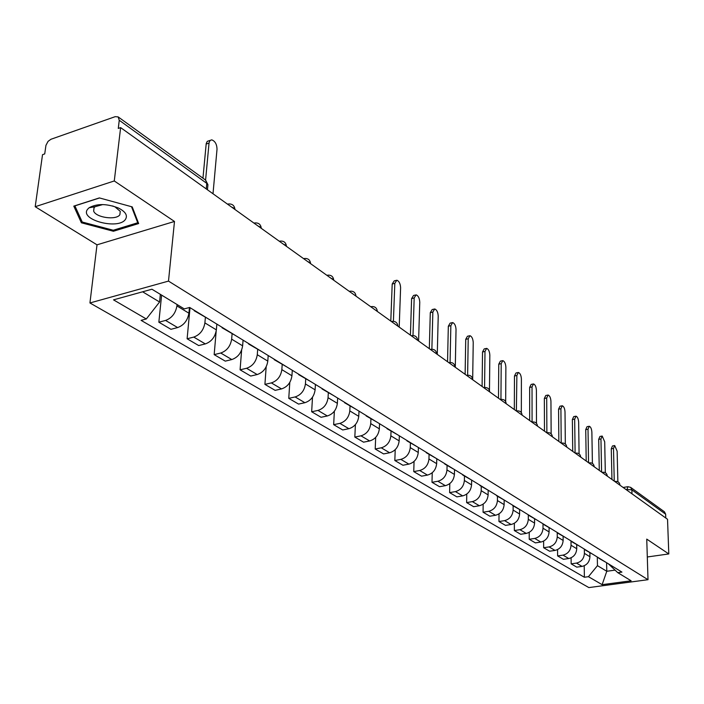 <?xml version="1.0" encoding="UTF-8"?>
<svg xmlns="http://www.w3.org/2000/svg" width="704" height="704" viewBox="0 0 704 704"><rect width="100%" height="100%" fill="white"/><g stroke="black" fill="none" stroke-linecap="round" stroke-linejoin="round"><path stroke-width="1.06" d="M114.277 180.963L35.2 206.712L97.011 244.825L89.936 302.966L588.861 587.585L648.006 579.7L168.494 281.098L174.486 221.461L114.277 180.963L120.63 127.609L667.533 519.27L668.8 553.942L646.747 539.114L648.006 579.7M35.2 206.712L42.522 154.678L44.722 153.912L45.945 145.35L48.066 141.346L50.97 139.26L115.21 116.662L118.149 116.899L205.612 180.118L206.782 183.366L119.249 120.27L118.149 116.899M631.99 493.821L631.884 489.843L630.643 487.37L664.435 511.799L665.65 514.193L631.884 489.843L625.882 489.447M665.79 518.03L665.65 514.193M647.302 556.978L668.8 553.942M119.249 120.27L118.281 128.427L120.63 127.609M177.065 304.515L176.924 305.914C175.604 313.254 171.82 318.094 165.563 320.434L158.849 322.203L170.958 329.305L177.646 327.571C183.867 325.266 187.625 320.47 188.91 313.201L189.446 307.516M196.337 311.538L192.456 309.17M161.612 295.108L158.849 322.203M194.19 310.719L208.27 318.842M205.374 317.557L204.89 322.898C203.65 330.106 199.936 334.831 193.758 337.084L187.114 338.774L198.704 345.567L205.322 343.913C211.464 341.695 215.142 337.005 216.357 329.868L216.85 324.104M224.18 328.583L220.317 326.225M190.027 307.683L187.114 338.774M222.042 327.756L235.585 335.57M232.082 333.898L231.651 339.152C230.481 346.227 226.838 350.847 220.739 353.021L214.166 354.631L225.262 361.134L231.81 359.559C237.873 357.412 241.481 352.836 242.625 345.822L243.074 340.155M250.8 344.89L246.954 342.531M216.181 331.188L214.166 354.631M248.679 344.054L261.721 351.569M257.664 349.554L257.277 354.719C256.177 361.662 252.604 366.186 246.576 368.28L240.082 369.811L250.712 376.05L257.189 374.546C263.182 372.478 266.719 367.998 267.802 361.108L268.198 355.538M276.294 360.492L272.466 358.151M241.63 350.099L240.082 369.811M274.182 359.656L286.748 366.898M282.19 364.558L281.846 369.635C280.799 376.464 277.306 380.882 271.348 382.906L264.924 384.375L275.123 390.359L281.521 388.916C287.443 386.927 290.919 382.536 291.94 375.76L292.292 370.286M300.714 375.443L296.912 373.111M266.174 366.802L264.924 384.375M298.619 374.616L310.746 381.586M305.721 378.954L305.422 383.953C304.436 390.658 300.995 394.988 295.117 396.942L288.763 398.35L298.558 404.087L304.885 402.706C310.737 400.787 314.142 396.493 315.11 389.831L315.418 384.446M324.139 389.787L320.355 387.473M289.793 382.413L288.763 398.35M322.062 388.951L333.758 395.674M328.319 392.779L328.055 397.698C327.122 404.29 323.752 408.531 317.944 410.423L311.661 411.761L321.068 417.278L327.325 415.958C333.106 414.102 336.45 409.895 337.366 403.348L337.638 398.05M346.623 403.55L342.866 401.245M312.506 397.179L311.661 411.761M344.564 402.714L355.863 409.209M350.038 406.067L349.809 410.907C348.92 417.393 345.611 421.546 339.874 423.377L333.661 424.662L342.716 429.968L348.902 428.701C354.605 426.906 357.896 422.787 358.758 416.337L358.996 411.127M368.218 416.768L364.487 414.489M334.365 411.215L333.661 424.662M366.177 415.941L377.106 422.206M370.929 418.854L370.726 423.606C369.89 429.994 366.643 434.069 360.976 435.829L354.825 437.07L363.546 442.174L369.653 440.959C375.294 439.217 378.523 435.178 379.342 428.842L379.544 423.702M388.986 429.484L385.273 427.214M355.406 424.6L354.825 437.07M386.954 428.657L397.531 434.72M391.037 431.156L390.861 435.838C390.078 442.121 386.874 446.116 381.278 447.823L375.206 449.002L383.592 453.922L389.638 452.76C395.217 451.079 398.385 447.11 399.159 440.871L399.335 435.82M408.962 441.716L405.284 439.463M375.681 437.404L375.206 449.002M406.956 440.889L417.19 446.75M410.406 443.001L410.256 447.612C409.508 453.798 406.366 457.714 400.84 459.369L394.83 460.513L402.917 465.247L408.892 464.13C414.401 462.502 417.516 458.612 418.255 452.47L418.396 447.489M428.199 453.49L424.547 451.255M395.217 449.671L394.83 460.513M426.202 452.672L436.128 458.348M429.07 454.423L428.956 458.973C428.243 465.054 425.154 468.899 419.69 470.501L413.75 471.601L421.546 476.168L427.46 475.094C432.898 473.51 435.97 469.691 436.656 463.646L436.779 458.744M446.732 464.842L443.106 462.616M414.058 461.437L413.75 471.601M444.761 464.024L454.37 469.515M447.075 465.441L446.978 469.92C446.31 475.913 443.274 479.688 437.87 481.246L432.001 482.293L439.525 486.702L445.368 485.672C450.745 484.132 453.763 480.392 454.423 474.434L454.511 469.603M464.605 475.781L461.006 473.581M432.238 472.736L432.001 482.293M462.642 474.962L471.97 480.295M464.455 476.071L464.385 480.489C463.751 486.385 460.759 490.09 455.418 491.603L449.618 492.615L456.887 496.874L462.66 495.88C467.975 494.393 470.941 490.714 471.566 484.845L471.636 480.198M481.844 486.332L478.28 484.15M449.803 483.604L449.618 492.615M479.908 485.522L488.963 490.688M481.246 486.341L481.184 490.688C480.586 496.505 477.646 500.148 472.366 501.618L466.629 502.586L473.651 506.704L479.362 505.745C484.616 504.293 487.538 500.676 488.127 494.903L488.171 490.442M498.494 496.531L494.947 494.358M466.761 494.076L466.629 502.586M496.566 495.722L505.366 500.738M497.464 496.267L497.429 500.553C496.857 506.282 493.962 509.854 488.743 511.289L483.067 512.222L489.861 516.199L495.51 515.275C500.702 513.867 503.571 510.321 504.134 504.627L504.161 500.306M514.571 506.37L511.06 504.222M483.164 504.161L483.067 512.222M512.662 505.569L521.215 510.435M513.137 505.859L513.128 510.083C512.582 515.733 509.731 519.244 504.574 520.634L498.96 521.541L505.534 525.386L511.122 524.498C516.252 523.125 519.086 519.631 519.614 514.026L519.622 509.81M530.112 515.882L526.627 513.753M499.022 513.894L498.96 521.541M528.22 515.09L536.536 519.816M528.308 515.143L528.308 519.306C527.798 524.876 524.99 528.334 519.895 529.681L514.342 530.552L520.696 534.274L526.231 533.421C531.3 532.083 534.09 528.651 534.591 523.116L534.582 518.98M545.142 525.087L541.693 522.975M514.369 523.283L514.342 530.552M543.268 524.295L551.355 528.889M542.995 524.119L543.013 528.238C542.529 533.72 539.766 537.126 534.723 538.437L529.232 539.273L535.383 542.881L540.857 542.054C545.864 540.76 548.61 537.381 549.094 531.925L549.067 527.842M559.689 533.993L556.266 531.898M529.223 532.356L529.232 539.273M557.832 533.201L565.699 537.671M557.216 532.778L557.251 536.879C556.785 542.291 554.066 545.635 549.085 546.911L543.646 547.73L549.613 551.223L555.016 550.422C559.979 549.155 562.681 545.838 563.138 540.452L563.103 536.43M573.769 542.617L570.372 540.531M543.62 541.121L543.646 547.73M571.93 541.834L579.594 546.181M570.997 541.147L571.041 545.257C570.601 550.59 567.917 553.881 562.989 555.13L557.621 555.914L563.402 559.302L568.753 558.527C573.654 557.295 576.321 554.03 576.752 548.724L576.699 544.746M587.409 550.968L584.047 548.9M557.568 549.604L557.621 555.914M585.587 550.185L593.058 554.418M584.346 549.226L584.408 553.379C583.994 558.642 581.354 561.88 576.479 563.094L571.164 563.851L576.77 567.142L582.058 566.394C586.907 565.189 589.538 561.968 589.943 556.741L589.882 552.816M600.635 559.055L597.291 557.014M571.094 557.823L571.164 563.851M598.822 558.281L606.1 562.408M142.63 291.799L159.57 301.998L160.354 294.342M159.57 301.998L146.309 318.974L113.52 299.86L151.932 289.221L184.263 308.898L189.666 307.454L621.94 572.106L617.786 572.669L631.127 580.791L602.122 584.672L588.438 576.69L597.458 565.664L606.778 571.27L614.962 570.143M146.309 318.974L141.09 320.364L584.382 577.254L588.438 576.69M89.936 302.966L168.494 281.098M97.011 244.825L174.486 221.461M138.662 223.555L132.22 206.897L99.378 197.921L73.797 206.122L81.382 222.79L113.414 231.255L138.662 223.555M606.602 562.716L606.778 571.27L602.122 584.672M597.3 557.022L597.458 565.664M617.786 572.669L608.247 563.719M584.214 565.77L584.382 577.254M113.546 230.155L113.414 231.255M81.646 220.739L81.382 222.79M202.954 178.2L206.21 143.616L207.258 141.354L210.153 140.386M213.004 193.767L217.026 149.151C216.832 144.188 215.072 141.09 211.746 139.858L210.118 140.413L209.07 142.674L205.586 180.101M87.578 209.282C79.156 219.789 118.281 230.129 125.409 219.454C127.908 215.494 125.567 211.675 118.386 208.006C106.691 203.544 96.923 203.465 89.091 207.768L87.578 209.282M102.784 204.565L95.031 206.73L93.993 207.768L93.658 211.112C95.946 217.642 116.239 220.431 119.865 214.755L120.252 211.341L115.016 206.897L112.605 205.946M131.507 206.694L137.729 222.763L113.265 230.243L82.227 222.024L74.888 205.867L99.546 197.965M137.87 221.505L137.729 222.763M390.799 321.094L392.198 284.02L394.196 280.878L395.947 280.43M399.203 327.114L400.602 287.716C400.356 283.606 399.089 281.107 396.81 280.21L394.812 283.351L393.404 321.288M410.414 335.139L411.602 298.61L413.521 295.486L415.307 295.038M418.59 340.991L419.76 302.183C419.505 298.153 418.29 295.706 416.099 294.844L414.181 297.968L412.993 335.526M429.317 348.682L430.294 312.673L432.15 309.566L433.954 309.126M437.272 354.376L438.222 316.122C437.967 312.18 436.797 309.786 434.694 308.95L432.846 312.066L431.869 349.237M447.542 361.733L448.325 326.242L450.111 323.145L451.942 322.714M455.286 367.277L456.034 329.569C455.778 325.706 454.643 323.365 452.628 322.555L450.85 325.653L450.067 362.463M465.124 374.326L465.722 339.328L467.447 336.257L469.295 335.834M472.674 379.57L473.229 342.54C472.965 338.756 471.874 336.468 469.938 335.685L468.222 338.765L467.623 375.232M482.099 386.478L482.53 351.974L484.185 348.92L486.05 348.498M489.465 390.403L489.834 355.08C489.57 351.366 488.506 349.131 486.649 348.366L484.994 351.428L484.572 387.534M498.494 398.218L498.766 364.188L500.359 361.152L502.242 360.738M505.674 401.606L505.877 367.189C505.613 363.546 504.583 361.354 502.797 360.624L501.204 363.66L500.94 399.423M514.334 409.561L514.466 375.998L516.006 372.979L517.889 372.574M521.338 412.614L521.4 378.902C521.127 375.329 520.133 373.182 518.408 372.469L516.877 375.487L516.384 411.03M529.663 420.534L529.646 387.42L531.133 384.419L533.025 384.032M536.483 423.35L536.404 390.236C536.14 386.725 535.172 384.622 533.518 383.926L532.03 386.927L532.074 422.066M544.491 431.156L544.342 398.482L545.776 395.498L547.677 395.111M551.144 433.796L550.942 401.201C550.669 397.751 549.727 395.692 548.134 395.023L546.7 398.006L546.876 432.802M558.844 441.434L558.571 409.182L559.962 406.226L561.862 405.847M565.33 443.951L565.013 411.822C564.74 408.443 563.834 406.419 562.285 405.759L560.912 408.725L561.211 443.133M572.739 451.387L572.361 419.558L573.698 416.618L575.599 416.249M579.084 453.816L578.653 422.118C578.371 418.792 577.491 416.812 576.004 416.17L574.675 419.118L575.098 453.077M586.212 461.041L585.728 429.616L587.022 426.694L588.922 426.334M592.407 463.39L591.87 432.098C591.598 428.824 590.735 426.879 589.301 426.263L588.016 429.185L588.553 462.713M599.28 470.395L598.69 439.366L599.94 436.462L601.841 436.11M605.326 472.701L604.692 441.778L602.193 436.049L600.952 438.953L601.594 472.058M611.952 479.468L611.266 448.826L612.471 445.949L614.372 445.606M617.866 481.738L617.135 451.167L614.706 445.544L613.501 448.43L614.249 481.114M619.986 485.223L618.394 484.088M602.254 472.525L602.862 472.234C605.387 472.164 606.866 473.378 607.279 475.869L605.66 474.962M594.211 466.761L592.522 465.555M580.703 457.098L578.97 455.849M566.773 447.11L564.969 445.826M552.376 436.806L550.519 435.477M537.504 426.149L535.586 424.776M522.122 415.14L520.142 413.714M506.211 403.744L504.161 402.274M489.746 391.952L487.617 390.43M472.692 379.738L470.483 378.162M455.013 367.083L452.725 365.446M436.682 353.954L434.315 352.255M417.657 340.331L415.202 338.562M397.901 326.181L395.349 324.35M377.37 311.476L374.713 309.575M356.022 296.182L353.258 294.202M333.793 280.271L332.913 279.092L330.915 278.212M310.64 263.692L309.707 262.469L307.648 261.545M286.51 246.409L285.516 245.124L283.378 244.165M261.325 228.369L260.269 227.031L258.051 226.028M235.013 209.528L233.895 208.129L231.598 207.082M626.868 490.151L627.898 486.684L630.643 487.37M589.943 556.741L584.408 553.379M576.752 548.724L571.041 545.257M563.138 540.452L557.251 536.879M549.094 531.925L543.013 528.238M534.591 523.116L528.308 519.306M519.614 514.026L513.128 510.083M504.134 504.627L497.429 500.553M488.127 494.903L481.184 490.688M471.566 484.845L464.385 480.489M454.423 474.434L446.978 469.92M436.656 463.646L428.956 458.973M418.255 452.47L410.256 447.612M399.159 440.871L390.861 435.838M379.342 428.842L370.726 423.606M358.758 416.337L349.809 410.907M337.366 403.348L328.055 397.698M315.11 389.831L305.422 383.953M291.94 375.76L281.846 369.635M267.802 361.108L257.277 354.719M242.625 345.822L231.651 339.152M216.357 329.868L204.89 322.898M188.91 313.201L176.924 305.914M568.753 558.527L562.989 555.13M555.016 550.422L549.085 546.911M540.857 542.054L534.723 538.437M526.231 533.421L519.895 529.681M511.122 524.498L504.574 520.634M495.51 515.275L488.743 511.289M479.362 505.745L472.366 501.618M462.66 495.88L455.418 491.603M445.368 485.672L437.87 481.246M427.46 475.094L419.69 470.501M408.892 464.13L400.84 459.369M389.638 452.76L381.278 447.823M369.653 440.959L360.976 435.829M348.902 428.701L339.874 423.377M327.325 415.958L317.944 410.423M304.885 402.706L295.117 396.942M281.521 388.916L271.348 382.906M257.189 374.546L246.576 368.28M231.81 359.559L220.739 353.021M205.322 343.913L193.758 337.084M177.646 327.571L165.563 320.434M582.058 566.394L576.479 563.094M227.48 204.134L228.404 203.975C232.267 203.711 234.45 205.506 234.96 209.37L234.951 209.484M253.968 223.098L254.883 222.939C258.632 222.684 260.762 224.435 261.263 228.184L261.254 228.316M279.321 241.261L280.227 241.085C283.879 240.847 285.947 242.554 286.449 246.206L286.44 246.356M303.626 258.667L304.515 258.482C308.07 258.262 310.094 259.926 310.578 263.481L310.57 263.639M326.938 275.361L327.8 275.167C331.276 274.956 333.247 276.584 333.731 280.042L333.722 280.218M349.307 291.377L350.161 291.174C353.549 290.981 355.485 292.574 355.96 295.953L355.951 296.138M370.823 306.768L371.642 306.566C374.95 306.381 376.842 307.938 377.309 311.23L377.3 311.423M391.477 321.578L392.295 321.358C395.525 321.182 397.382 322.705 397.839 325.926L397.83 326.128M411.365 335.817L412.166 335.588C415.325 335.43 417.138 336.926 417.604 340.067L417.595 340.278M430.514 349.536L431.297 349.298C434.394 349.149 436.172 350.61 436.63 353.69L436.621 353.91M448.967 362.754L449.733 362.507C452.769 362.366 454.511 363.801 454.96 366.81L454.96 367.039M466.761 375.496L467.509 375.241C470.483 375.109 472.19 376.517 472.639 379.474L472.639 379.702M483.93 387.79L484.669 387.534C487.582 387.411 489.254 388.793 489.702 391.679L489.694 391.917M500.509 399.661L501.222 399.397C504.082 399.282 505.736 400.638 506.167 403.471L506.167 403.718M516.525 411.127L517.22 410.863C520.027 410.758 521.646 412.086 522.086 414.867L522.086 415.114M532.004 422.215L532.69 421.942C535.445 421.846 537.038 423.157 537.469 425.876L537.469 426.131M546.973 432.942L547.642 432.661C550.352 432.564 551.918 433.858 552.341 436.533L552.35 436.788M561.466 443.318L562.118 443.036C564.775 442.948 566.315 444.215 566.738 446.838L566.746 447.093M575.494 453.358L576.127 453.077C578.741 452.998 580.263 454.247 580.686 456.826L580.686 457.081M589.081 463.091L589.706 462.801C592.275 462.73 593.771 463.962 594.185 466.497L594.194 466.752M615.023 481.668L615.622 481.378C618.103 481.307 619.555 482.504 619.969 484.959L619.978 485.214M207.794 186.111L207.926 184.694L206.782 183.366L206.263 188.945M209.018 143.106L206.149 144.047M394.812 283.351L392.198 284.02M414.181 297.968L411.602 298.61M432.846 312.066L430.294 312.673M450.85 325.653L448.325 326.242M468.222 338.765L465.722 339.328M484.994 351.428L482.53 351.974M501.204 363.66L498.766 364.188M516.877 375.487L514.466 375.998M532.03 386.927L529.646 387.42M546.7 398.006L544.342 398.482M560.912 408.725L558.571 409.182M574.675 419.118L572.361 419.558M588.016 429.185L585.728 429.616M600.952 438.953L598.69 439.366M613.501 448.43L611.266 448.826M547.246 432.74L546.806 432.819M561.748 443.098L561.282 443.186M575.784 453.138L575.3 453.226M589.38 462.862L588.878 462.95M602.554 472.287L602.043 472.375M615.331 481.422L614.803 481.51M207.451 189.79L207.926 184.694L205.612 180.118M623.119 487.467L627.625 486.728M94.09 207.636L93.658 211.112M95.031 206.73L89.091 207.768M115.016 206.897L118.386 208.006"/></g></svg>

